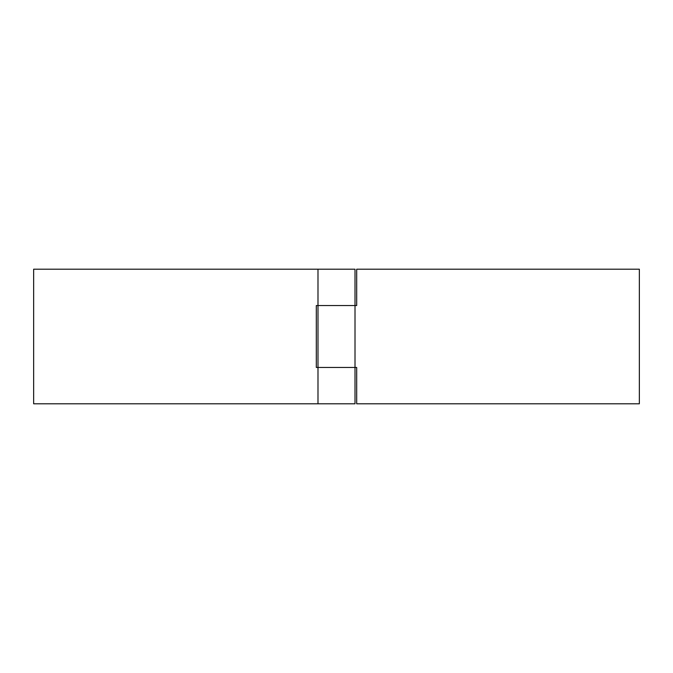 <?xml version="1.0" encoding="UTF-8"?>
<svg xmlns="http://www.w3.org/2000/svg" width="673" height="673" viewBox="0 0 673 673"><rect width="100%" height="100%" fill="white"/><g stroke="black" fill="none" stroke-linecap="round" stroke-linejoin="round"><path stroke-width="1.01" d="M317.993 403.8L355.008 403.8L355.008 367.458L317.993 367.458L355.008 367.458L355.008 305.542L317.993 305.542L355.008 305.542L355.008 269.2L33.65 269.2L33.65 403.8L317.993 403.8L317.993 269.2M355.008 305.542L356.69 305.542L356.69 269.2L639.35 269.2L639.35 403.8L356.69 403.8L356.69 367.458L355.008 367.458M317.993 367.458L316.31 367.458L316.31 305.542L317.993 305.542"/></g></svg>
